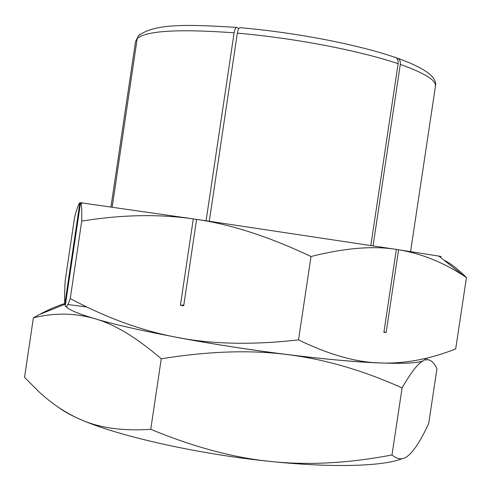 <?xml version="1.0" encoding="UTF-8"?>
<svg xmlns="http://www.w3.org/2000/svg" width="491" height="491" viewBox="0 0 491 491"><rect width="100%" height="100%" fill="white"/><g stroke="black" fill="none" stroke-linecap="round" stroke-linejoin="round"><path stroke-width="0.74" d="M439.789 256.419C441.943 256.683 441.851 256.609 439.513 256.198L398.582 249.753C420.953 253.473 442.489 262.022 463.197 275.408L466.45 277.507L455.685 348.929C429.797 359.136 404.713 363.819 380.427 362.984C356.417 362.426 329.117 354.729 298.522 339.901C252.724 345.087 212.315 344.277 177.306 337.464C142.052 330.842 106.363 317.867 70.25 298.546C67.629 305.887 65.96 308.317 65.248 305.844L80.549 202.722L80.966 203.513C81.653 205.275 81.905 211.148 81.733 221.128L70.25 298.546M65.493 304.224L64.861 304.003C64.389 300.087 64.505 292.237 65.223 280.465L74.577 217.372C76.921 208.509 78.695 203.618 79.892 202.691L82.433 202.936M240.4 27.711L239.921 27.674C238.761 28.091 237.902 29.902 237.356 33.106L209.295 221.257M135.559 41.404L110.991 206.828L135.559 41.404L137.32 37.991M64.861 304.003L79.892 202.691M86.956 306.998L67.826 304.524M183.824 305.058L180.418 305.242L193.294 218.888L80.549 202.722M140.033 34.309L138.223 35.996L137.198 38.58L112.181 206.999M398.582 249.753L386.153 332.456L383.901 332.303L396.354 249.41L196.603 219.373L183.714 305.825L180.418 305.242M386.153 332.456L383.956 331.959M206.079 220.778L234.103 32.823C234.655 29.632 235.514 27.821 236.674 27.398L238.822 28.588M81.733 221.128C121.154 214.659 158.341 213.91 193.288 218.888L196.59 219.416M370.834 245.506L398.133 63.683C398.459 60.816 397.716 58.803 395.912 57.643L394.739 57.244M196.596 219.379C231.396 224.479 269.534 236.858 311.012 256.517C344.664 248.01 373.117 245.641 396.36 249.416L398.582 249.747M396.372 57.95L398.115 58.411C399.895 59.583 400.625 61.584 400.3 64.419L373.062 245.844M466.45 277.507C458.741 269.841 451.677 264.256 445.257 260.746M64.806 303.512C57.287 305.844 48.83 309.508 39.44 314.486L33.376 317.83C54.415 312.669 74.816 312.933 94.579 318.628C114.102 323.974 136.332 337.366 161.257 358.804C208.405 351.175 250.502 349.776 287.554 354.606C324.79 359.234 362.966 370.331 402.08 387.908C411.452 371.607 418.694 362.487 423.801 360.547L426.028 358.258L423.801 360.547C414.797 365.482 361.757 363.935 287.554 354.606C213.898 345.517 132.067 329.977 94.579 318.628C78.443 313.798 68.93 309.821 66.04 306.703M380.427 362.984C333.831 361.37 246.728 350.617 177.306 337.464M311.012 256.517L298.522 339.901M425.396 359.964L427.962 359.75C431.331 360.161 434.326 363.131 436.953 368.655L428.704 423.42C421.751 438.518 415.411 448.829 409.678 454.347L408.794 455.145C403.424 460.079 397.827 460.018 391.99 454.961C349.015 463.197 308.864 465.4 271.541 461.558C197.67 454.224 116.349 435.67 79.659 419.099C70.538 415.091 63.634 411.274 58.945 407.659M402.313 458.619C384.158 466.143 334.432 468.058 271.541 461.558C234.336 457.956 194.074 447.209 150.749 429.324C122.357 431.251 98.66 427.845 79.659 419.099C65.297 412.728 51.733 403.627 38.967 391.806L24.55 377.389L33.376 317.83M65.272 305.684L65.076 304.168M161.257 358.804L150.749 429.324M402.08 387.908L391.99 454.961M398.133 63.683C378.659 57.159 354.281 51.064 324.999 45.405C295.459 39.802 266.245 35.702 237.356 33.106M398.115 58.411C425.231 68.218 437.671 77.523 435.437 86.318C436.413 80.407 424.703 73.11 400.3 64.419M234.103 32.823C178.534 28.797 146.232 30.712 137.198 38.58M438.844 256.081L463.197 275.408M395.912 57.643C376.757 51.082 353.004 45.049 324.668 39.532C296.134 34.082 267.883 30.129 239.921 27.674M435.437 86.318L410.586 251.601M82.654 202.851L80.966 203.513M425.979 358.571L428.391 357.675M138.223 35.996C154.26 23.224 187.672 24.415 236.674 27.398M427.348 359.252L427.962 359.75M65.051 304.248L39.44 314.486"/></g></svg>
